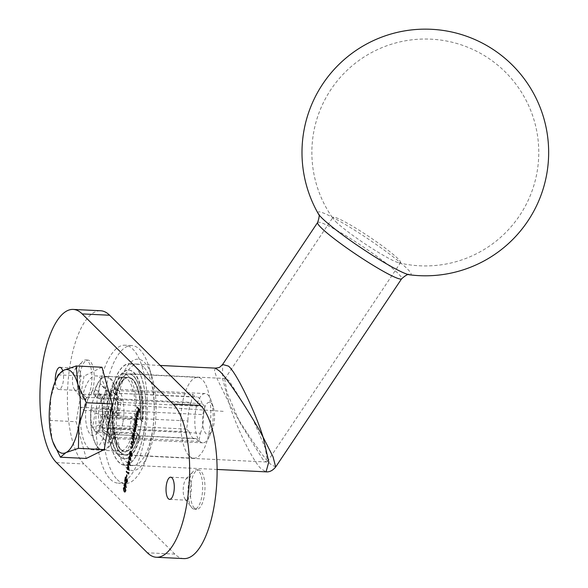 <?xml version="1.0" encoding="UTF-8"?>
<svg xmlns="http://www.w3.org/2000/svg" width="588" height="588" viewBox="0 0 588 588"><rect width="100%" height="100%" fill="white"/><g stroke="black" fill="none" stroke-linecap="round" stroke-linejoin="round"><path stroke-width="0.44" stroke-dasharray="2.94 2.21" d="M194.415 508.194A19.735 7.299 92.8 0 1 190.585 486.1A19.735 7.299 92.8 0 1 198.59 469.893A19.735 7.299 92.8 0 1 200.839 471.01A19.735 7.299 92.8 0 1 204.668 493.104A19.735 7.299 92.8 0 1 196.671 509.311A19.735 7.299 92.8 0 1 194.415 508.194M192.129 508.076A19.735 7.299 92.8 0 1 191.556 507.429A19.735 7.299 92.8 0 1 188.05 489.135A19.735 7.299 92.8 0 1 193.32 471.267A19.735 7.299 92.8 0 1 196.296 469.783A19.735 7.299 92.8 0 1 198.553 470.9A19.735 7.299 92.8 0 1 202.382 492.994A19.735 7.299 92.8 0 1 194.378 509.201A19.735 7.299 92.8 0 1 192.129 508.076M185.521 499.557A11.098 4.101 92.8 0 1 185.198 499.19A11.098 4.101 92.8 0 1 183.228 488.9A11.098 4.101 92.8 0 1 186.19 478.852A11.098 4.101 92.8 0 1 187.866 478.015A11.098 4.101 92.8 0 1 189.13 478.647A11.098 4.101 92.8 0 1 191.291 491.068A11.098 4.101 92.8 0 1 186.786 500.19A11.098 4.101 92.8 0 1 185.521 499.557M83.672 398.348A19.735 7.299 92.8 0 1 79.843 376.254A19.735 7.299 92.8 0 1 87.84 360.047A19.735 7.299 92.8 0 1 90.089 361.172A19.735 7.299 92.8 0 1 93.918 383.258A19.735 7.299 92.8 0 1 85.922 399.465A19.735 7.299 92.8 0 1 83.672 398.348M81.379 398.238A19.735 7.299 92.8 0 1 80.813 397.584A19.735 7.299 92.8 0 1 77.307 379.289A19.735 7.299 92.8 0 1 82.57 361.422A19.735 7.299 92.8 0 1 85.554 359.937A19.735 7.299 92.8 0 1 87.803 361.054A19.735 7.299 92.8 0 1 91.632 383.148A19.735 7.299 92.8 0 1 83.636 399.355A19.735 7.299 92.8 0 1 81.379 398.238M74.772 389.712A11.098 4.101 92.8 0 1 74.456 389.344A11.098 4.101 92.8 0 1 72.478 379.054A11.098 4.101 92.8 0 1 75.448 369.007A11.098 4.101 92.8 0 1 77.124 368.169A11.098 4.101 92.8 0 1 78.388 368.801A11.098 4.101 92.8 0 1 80.541 381.23A11.098 4.101 92.8 0 1 76.043 390.344A11.098 4.101 92.8 0 1 74.772 389.712M62.71 370.771A11.098 4.101 92.8 0 1 62.989 382.876A11.098 4.101 92.8 0 1 58.873 389.506A11.098 4.101 92.8 0 1 57.609 388.874A11.098 4.101 92.8 0 1 55.323 381.259M105.178 431.438L132.645 432.775A37 13.678 92.8 0 1 119.79 451.143A37 13.678 92.8 0 1 115.571 449.041A37 13.678 92.8 0 1 108.288 408.616L111.375 411.673L113.624 398.664L110.537 395.599A37 13.678 92.8 0 1 123.392 377.231A37 13.678 92.8 0 1 134.895 419.759L107.428 418.421L104.341 415.363L102.091 428.373L105.178 431.438A37 13.678 92.8 0 1 92.323 449.805A37 13.678 92.8 0 1 88.104 447.703A37 13.678 92.8 0 1 80.821 407.278L83.908 410.336L86.157 397.326L83.07 394.261A37 13.678 92.8 0 1 95.925 375.894A37 13.678 92.8 0 1 107.428 418.421M83.07 394.261L110.537 395.599M183.875 558.6A78.932 29.187 92.8 0 1 174.864 554.124L83.952 463.954A78.932 29.187 92.8 0 1 70.354 363.362A78.932 29.187 92.8 0 1 100.636 310.758M132.645 432.775L129.558 429.71L131.808 416.701L134.895 419.759M80.821 407.278L108.288 408.616M104.341 415.363L131.808 416.701M102.091 428.373L129.558 429.71M83.908 410.336L111.375 411.673M86.157 397.326L113.624 398.664M137.835 407.682L137.438 407.293M137.893 407.315L139.621 409.461M140.084 409.483L139.562 412.475L139.106 412.453M139.562 412.475L139.143 412.247M139.341 412.254L139.562 409.799M139.091 409.145L138.665 411.585L138.209 411.563M138.665 411.585L138.246 411.357M138.445 411.365L138.827 409.13M137.901 412.431L136.57 413.43M137.033 413.452L137.085 415.444L136.622 415.422M137.085 415.444L136.445 415.819M136.908 415.841L136.592 413.32M136.82 413.327L137.114 412.291M138.033 411.887L138.481 412.93L138.026 412.908M138.481 412.93L138.474 414.981L138.018 414.959M138.474 414.981L137.849 416.48L137.394 416.458M137.849 416.48L137.21 416.422L137.849 416.48M137.269 416.061L137.864 412.644M138.092 412.651L137.504 416.061L138.276 414.819L137.967 412.644M136.21 417.061L135.821 416.671M136.276 416.694L138.062 418.899M138.518 418.921L137.967 419.45M138.423 419.472L138.026 419.082M136.269 419.068L136.791 419.148L137.21 422.324L136.556 423.808L137.511 424.749L137.055 424.727M137.511 424.749L136.96 425.278M137.416 425.3L137.019 424.911M135.225 422.787L134.806 422.507M135.541 422.801L135.328 420.655M135.556 420.663L135.857 419.619M136.791 419.148L136.335 419.126M137.21 422.324L136.747 422.302M136.556 423.808L136.1 423.779M136.651 419.692L135.747 420.876L136.063 423.316L137.011 422.133L136.629 419.648M136.063 423.316L135.607 423.294M135.747 420.876L135.291 420.854M134.887 424.705L134.498 424.315M134.953 424.338L136.093 425.903M136.556 425.925L135.997 426.454M136.46 426.476L136.041 426.197M136.181 426.197L136.298 427.05L135.835 427.028M136.298 427.05L136.218 428.057L135.762 428.027M136.218 428.057L135.13 429.078M135.585 429.1L135.688 431.129L135.225 431.107M135.688 431.129L134.659 431.901M133.829 430.857L133.432 430.467M133.895 430.49L134.652 431.57M134.299 431.327L135.269 430.828M135.505 430.842L134.953 428.579M134.358 427.785L133.968 427.388M134.424 427.41L135.637 428.505M134.777 428.196L135.799 427.748M136.041 427.763L135.953 426.19M133.888 432.864L134.409 432.937L134.828 436.112L134.483 437.906L134.027 437.884M134.483 437.906L133.932 438.435M134.387 438.457L133.99 438.067M132.844 436.575L132.425 436.296M133.16 436.597L132.947 434.444M133.175 434.459L133.476 433.415M134.409 432.937L133.954 432.915M134.828 436.112L134.365 436.09M134.189 437.612L133.726 437.59M134.262 433.488L133.366 434.672L133.682 437.112L134.63 435.928L134.248 433.437M133.682 437.112L133.226 437.09M133.366 434.672L132.91 434.65M132.506 438.501L132.116 438.111M132.572 438.134L133.711 439.699M134.167 439.721L133.616 440.25M134.071 440.272L133.66 439.978M133.785 439.986L133.807 442.007L133.351 441.985M133.807 442.007L132.704 442.882M131.925 441.889L131.528 441.5M131.984 441.522L133.116 442.566L133.388 441.706M133.63 441.713L133.469 439.765M131.609 443.705L131.212 443.315M131.675 443.337L132.814 444.895M133.27 444.918L132.719 445.447M133.175 445.469L132.763 445.182M132.888 445.19L132.91 447.211L132.454 447.189M132.91 447.211L131.808 448.085M131.021 447.093L130.632 446.704M131.087 446.726L132.212 447.762L132.491 446.909M132.726 446.917L132.572 444.969M131.374 453.017L131.403 452.304L132.388 454.017L131.933 453.995M132.388 454.017L131.955 456.538L131.499 456.516M131.955 456.538L131.536 456.31M131.727 456.317L131.896 454.215M132.094 454.223L131.543 453.319M131.572 453.326L131.492 454.09L131.036 454.068M131.492 454.09L130.44 455.318L129.852 452.4M130.044 452.407L130.235 451.672M130.507 451.231L130.984 451.143L130.521 451.121M130.984 451.143L130.426 451.672M129.801 452.642L130.889 451.694L130.338 451.65M130.257 452.664L130.543 454.774L130.088 454.752M130.543 454.774L131.08 453.76M131.286 453.767L131.344 453.311M131.403 452.304L130.948 452.282M129.705 456.126L130.69 457.471L131.367 460.301L130.911 460.279M131.367 460.301L130.72 460.58M131.175 460.61L130.389 458.096M130.573 458.103L130.029 458.743M130.485 458.765L129.522 459.941L128.993 457.346M129.184 457.361L129.382 456.626M130.176 456.156L129.713 456.134M130.08 458.412L130.073 456.7L129.404 457.611L129.61 459.382L130.323 458.096M129.61 459.382L129.147 459.36M129.404 457.611L128.948 457.589M128.89 460.852L129.874 462.205L130.551 465.027L130.095 465.005M130.551 465.027L129.904 465.314M130.36 465.336L129.573 462.822M129.757 462.837L129.213 463.469M129.669 463.491L128.706 464.674L128.177 462.08M128.368 462.087L128.566 461.36M129.353 460.889L128.897 460.867M129.264 463.146L129.25 461.433L128.588 462.337L128.787 464.108L129.507 462.822M128.787 464.108L128.331 464.086M128.588 462.337L128.133 462.315M128.294 466.328L128.485 465.196L128.03 465.174M128.485 465.196L129.647 470.275L129.191 470.253M129.647 470.275L129.169 470.363M129.625 470.385L129.103 469.863M128.111 468.886L127.993 469.599L127.53 469.577M127.993 469.599L127.567 469.364M127.765 469.371L127.853 468.871M127.42 467.982L127.023 467.592M127.478 467.614L127.787 468.099M127.986 468.114L128.265 466.49M128.522 466.505L128.206 468.335L129.162 469.275L128.331 466.49M128.206 468.335L127.75 468.313M126.773 471.686L128.801 473.259L128.963 472.318L128.507 472.296M128.963 472.318L129.125 472.899L128.669 472.877M129.125 472.899L128.934 474.038L128.471 474.016M128.934 474.038L128.537 473.649M126.839 471.319L126.383 471.297M127.082 474.876L126.898 477.463L127.082 474.876L126.618 474.854M127.302 475.097L126.846 475.075M126.898 477.463L126.435 477.441M125.619 478.397L125.861 476.993L126.824 482.101L127.295 481.197M127.493 481.205L127.177 479.279M127.236 479.279L127.331 478.728L126.876 478.705M127.331 478.728L127.714 481.454L127.258 481.432M127.714 481.454L126.743 482.667L125.634 478.522M125.854 478.529L125.362 481.388L124.906 481.366M125.362 481.388L124.943 481.16M125.141 481.168L125.597 478.514M125.861 476.993L125.398 476.971M126.354 480.271L125.898 480.249M126.824 482.101L126.361 482.079M125.354 483.351L125.545 482.219L125.09 482.197M125.545 482.219L126.707 487.298L126.251 487.276M126.707 487.298L126.229 487.393M126.685 487.415L126.163 486.893M125.171 485.909L125.053 486.621L124.59 486.599M125.053 486.621L124.627 486.386M124.825 486.401L124.913 485.901M124.472 485.004L124.083 484.615M124.538 484.637L124.847 485.129M125.046 485.137L125.325 483.512M125.582 483.527L125.266 485.357L126.214 486.305L125.391 483.52M125.266 485.357L124.81 485.335M124.046 490.921L123.627 488.444M123.818 488.452L123.994 487.768M124.436 487.18L124.862 487.511M125.317 487.533L126.111 490.73L125.656 490.708M126.111 490.73L125.001 492.016M124.443 487.797L124.186 490.385L124.994 491.399M125.464 491.414L125.883 490.524L125.222 488.084M124.693 491.164L124.237 491.134M124.186 490.385L123.723 490.363M124.039 488.694L123.576 488.672M409.439 274.78A55.956 5.674 33.8 0 0 410.747 272.979A55.956 5.674 33.8 0 0 407.183 268.738A55.956 5.674 33.8 0 0 400.097 262.41A55.956 5.674 33.8 0 0 345.597 224.653A55.956 5.674 33.8 0 0 318.321 213.797M335.682 221.573A40.697 4.123 33.8 0 0 368.044 245.865A40.697 4.123 33.8 0 0 398.723 262.777A40.697 4.123 33.8 0 0 400.546 262.682A40.697 4.123 33.8 0 0 397.76 258.514A40.697 4.123 33.8 0 0 360.878 231.312A40.697 4.123 33.8 0 0 332.896 217.406A40.697 4.123 33.8 0 0 333.499 219.126A40.697 4.123 33.8 0 0 335.682 221.573M120.466 452.797A40.697 15.045 92.8 0 1 112.565 407.234A40.697 15.045 92.8 0 1 129.066 373.806A40.697 15.045 92.8 0 1 133.711 376.114A40.697 15.045 92.8 0 1 141.605 421.677A40.697 15.045 92.8 0 1 125.104 455.105A40.697 15.045 92.8 0 1 120.466 452.797M263.086 459.743L239.941 422.728L226.917 392.328L224.756 378.988L225.711 378.51L229.144 380.759L252.289 417.774L265.313 448.174L267.474 461.514L266.518 461.992L263.086 459.743M135.314 366.816A50.561 18.698 92.8 0 1 145.126 423.426A50.561 18.698 92.8 0 1 124.627 464.961A50.561 18.698 92.8 0 1 118.857 462.087A50.561 18.698 92.8 0 1 109.045 405.485A50.561 18.698 92.8 0 1 129.544 363.95A50.561 18.698 92.8 0 1 135.314 366.816M275.669 466.997L270.605 464.219C263.321 457.868 240.536 424.448 229.173 403.449C236.016 426.829 253.781 462.903 261.476 469.033L266.041 471.848M215.355 368.132L214.495 370.609L216.899 378.275L229.173 403.449L222.602 378.584L222.587 364.494M196.054 438.501L109.067 434.267L111.963 437.141L113.366 429.005L200.354 433.238L198.942 441.375L196.054 438.501A20.962 7.754 -87.2 0 1 194.738 438.736L109.067 434.267M102.459 427.711L189.439 431.945L186.55 429.078L187.954 420.942L100.967 416.708L99.563 424.845L102.459 427.711L103.076 433.202L106.457 434.436M189.439 431.945A20.962 7.754 -87.2 0 0 192.342 437.553A20.962 7.754 -87.2 0 0 194.738 438.736M124.237 458.765A44.394 16.413 -87.2 0 1 110.478 407.337L113.006 409.843A37 13.678 -87.2 0 0 124.597 451.378A37 13.678 -87.2 0 0 137.224 433.87L115.483 432.812A37 13.678 92.8 0 1 102.856 450.312A37 13.678 92.8 0 1 98.637 448.218A37 13.678 92.8 0 1 91.258 408.785L95.058 412.989L100.122 414.503L119.291 415.437L113.69 409.88A37 13.678 -87.2 0 0 125.288 451.408A37 13.678 -87.2 0 0 137.915 433.9L139.753 436.377A44.394 16.413 -87.2 0 1 124.237 458.765L124.7 458.787A44.394 16.413 -87.2 0 0 140.216 436.399M113.006 409.843L90.971 408.932A36.507 13.495 -87.2 0 0 98.255 447.733A36.507 13.495 -87.2 0 0 114.851 432.621L115.483 432.812M189.174 455.906A40.454 14.957 -87.2 0 0 193.79 458.199A40.454 14.957 -87.2 0 0 210.188 424.977A40.454 14.957 -87.2 0 0 202.338 379.694A40.454 14.957 -87.2 0 0 197.722 377.393A40.454 14.957 -87.2 0 0 181.325 410.622A40.454 14.957 -87.2 0 0 189.174 455.906M120.503 452.562A40.454 14.957 -87.2 0 0 125.119 454.855A40.454 14.957 -87.2 0 0 141.517 421.633A40.454 14.957 -87.2 0 0 133.667 376.349A40.454 14.957 -87.2 0 0 129.051 374.049A40.454 14.957 -87.2 0 0 112.653 407.278A40.454 14.957 -87.2 0 0 120.503 452.562A40.454 14.957 -87.2 0 0 125.119 454.855A40.454 14.957 -87.2 0 0 141.517 421.633A40.454 14.957 -87.2 0 0 133.667 376.349A40.454 14.957 -87.2 0 0 129.051 374.049A40.454 14.957 -87.2 0 0 112.653 407.278A40.454 14.957 -87.2 0 0 120.503 452.562M132.418 379.569A37 13.678 -87.2 0 0 128.199 377.467A37 13.678 -87.2 0 0 115.571 394.974L93.83 393.916A37 13.678 92.8 0 1 106.457 376.408A37 13.678 92.8 0 1 110.676 378.51A37 13.678 92.8 0 1 118.048 417.936L139.797 419.001A37 13.678 -87.2 0 0 132.418 379.569M139.797 419.001L142.325 421.508A44.394 16.413 -87.2 0 0 133.623 372.594A44.394 16.413 -87.2 0 0 128.559 370.072A44.394 16.413 -87.2 0 0 113.043 392.468L113.506 392.49A44.394 16.413 -87.2 0 1 129.015 370.095A44.394 16.413 -87.2 0 1 134.079 372.616A44.394 16.413 -87.2 0 1 142.781 421.53L140.253 419.024A37 13.678 -87.2 0 0 132.881 379.591A37 13.678 -87.2 0 0 128.654 377.489A37 13.678 -87.2 0 0 116.027 394.996L113.506 392.49M140.253 419.024L140.481 419.031A37 13.678 -87.2 0 0 133.108 379.598A37 13.678 -87.2 0 0 128.89 377.503A37 13.678 -87.2 0 0 116.262 395.004L116.027 394.996M186.55 429.078L99.563 424.845L92.529 427.63L95.058 412.989M198.942 441.375L111.963 437.141L108.236 443.205L92.529 427.63M192.57 394.225L195.459 397.091L108.479 392.858L105.583 389.984L104.179 398.12L191.166 402.354L192.57 394.225L105.583 389.984L100.158 383.479L115.858 399.054L113.33 413.695L117.424 417.752A36.507 13.495 -87.2 0 0 110.14 378.951A36.507 13.495 -87.2 0 0 93.536 394.056L97.63 398.12L100.158 383.479M204.962 406.521L203.558 414.65L116.578 410.417L117.982 402.28L115.094 399.414L202.074 403.647L204.962 406.521L117.982 402.28L115.858 399.054M115.571 394.974L113.043 392.468M142.325 421.508L142.781 421.53M110.478 407.337L113.462 409.865A37 13.678 -87.2 0 0 125.06 451.4A37 13.678 -87.2 0 0 137.688 433.893M200.354 433.238A20.962 7.754 -87.2 0 0 203.558 414.65M202.074 403.647A20.962 7.754 -87.2 0 0 196.774 396.856A20.962 7.754 -87.2 0 0 195.459 397.091M191.166 402.354A20.962 7.754 -87.2 0 0 187.954 420.942M137.915 433.9L132.307 428.343A20.962 7.754 -87.2 0 0 134.88 413.474L140.481 419.031M116.262 395.004L121.863 400.56A20.962 7.754 -87.2 0 0 119.291 415.437M137.224 433.87L139.753 436.377M110.934 407.359A44.394 16.413 -87.2 0 0 124.7 458.787M132.307 428.343L113.139 427.41L110.764 428.564L114.851 432.621M110.764 428.564L108.236 443.205M113.33 413.695L115.711 412.541L134.88 413.474M118.048 417.936L117.424 417.752M121.863 400.56L102.694 399.627L97.63 398.12M113.366 429.005L113.139 427.41M100.122 414.503L100.967 416.708M104.179 398.12L102.694 399.627M115.094 399.414C110.39 394.011 108.185 391.821 108.479 392.858L196.774 396.856M115.711 412.541L116.578 410.417M135.358 366.589A50.811 18.787 -87.2 0 0 129.558 363.707A50.811 18.787 -87.2 0 0 108.956 405.441A50.811 18.787 -87.2 0 0 118.82 462.322A50.811 18.787 -87.2 0 0 124.612 465.204A50.811 18.787 -87.2 0 0 145.214 423.47A50.811 18.787 -87.2 0 0 135.358 366.589M143.597 366.986A50.811 18.787 -87.2 0 0 137.798 364.104A50.811 18.787 -87.2 0 0 117.196 405.838A50.811 18.787 -87.2 0 0 127.059 462.719A50.811 18.787 -87.2 0 0 132.859 465.608A50.811 18.787 -87.2 0 0 153.453 423.875A50.811 18.787 -87.2 0 0 143.597 366.986M126.258 467.372A55.742 20.609 -87.2 0 0 148.183 454.421A55.742 20.609 -87.2 0 0 151.969 376.724A55.742 20.609 -87.2 0 0 144.398 362.34A55.742 20.609 -87.2 0 0 116.652 396.327A55.742 20.609 -87.2 0 0 126.258 467.372M117.225 479.58A69.061 25.534 -87.2 0 0 125.104 483.505A69.061 25.534 -87.2 0 0 144.383 463.542A69.061 25.534 -87.2 0 0 149.073 367.279A69.061 25.534 -87.2 0 0 139.701 349.456A69.061 25.534 -87.2 0 0 131.822 345.538A69.061 25.534 -87.2 0 0 103.819 402.265A69.061 25.534 -87.2 0 0 117.225 479.58M110.353 479.249A69.061 25.534 -87.2 0 0 118.232 483.167A69.061 25.534 -87.2 0 0 146.236 426.44A69.061 25.534 -87.2 0 0 132.829 349.125A69.061 25.534 -87.2 0 0 124.95 345.207A69.061 25.534 -87.2 0 0 96.954 401.935A69.061 25.534 -87.2 0 0 110.353 479.249M128.177 376.077A40.454 14.957 -87.2 0 0 123.561 373.784A40.454 14.957 -87.2 0 0 107.163 407.006A40.454 14.957 -87.2 0 0 115.013 452.297A40.454 14.957 -87.2 0 0 119.629 454.59A40.454 14.957 -87.2 0 0 136.026 421.368A40.454 14.957 -87.2 0 0 128.177 376.077M212.261 426.396A24.667 9.121 -87.2 0 0 211.143 400.656A24.667 9.121 -87.2 0 0 205.197 393.563A24.667 9.121 -87.2 0 0 195.731 410.005A24.667 9.121 -87.2 0 0 202.801 442.837A24.667 9.121 -87.2 0 0 209.409 436.355A24.667 9.121 -87.2 0 0 212.261 426.396M122.988 422.052A24.667 9.121 -87.2 0 0 115.924 389.219A24.667 9.121 -87.2 0 0 113.8 389.77A24.667 9.121 -87.2 0 0 106.465 405.654A24.667 9.121 -87.2 0 0 111.463 437.729A24.667 9.121 -87.2 0 0 113.528 438.486A24.667 9.121 -87.2 0 0 122.988 422.052M203.176 413.063A16.119 5.961 92.8 0 1 213.246 406.955A16.119 5.961 92.8 0 1 213.981 423.779A16.119 5.961 92.8 0 1 212.114 430.291A16.119 5.961 92.8 0 1 204.72 431.857A16.119 5.961 92.8 0 1 203.176 413.063M111.97 419.722A18.992 7.019 -87.2 0 0 106.531 394.438A18.992 7.019 -87.2 0 0 104.892 394.864A18.992 7.019 -87.2 0 0 99.24 407.094A18.992 7.019 -87.2 0 0 103.098 431.79A18.992 7.019 -87.2 0 0 104.686 432.378A18.992 7.019 -87.2 0 0 111.97 419.722M58.19 374.85L84.01 376.107L76.139 421.721L86.245 458.464M102.003 367.235L84.01 376.107M52.714 441.353L51.891 438.663L50.311 420.464L76.139 421.721M50.311 420.464L50.774 397.488L57.389 376.607M223.197 411.343L97.116 402.861M174.864 554.124L147.397 552.786M56.485 462.616L83.952 463.954M132.741 442.264L132.278 442.242M131.837 447.468L131.381 447.446M130.69 457.471L130.235 457.449M129.874 462.205L129.411 462.183M317.623 222.492A50.561 5.123 -146.2 0 1 352.388 239.772A50.561 5.123 -146.2 0 1 398.208 273.56A50.561 5.123 -146.2 0 1 401.67 278.734M104.149 419.34A18.992 7.019 -87.2 0 0 98.711 394.056A18.992 7.019 -87.2 0 0 91.427 406.712A18.992 7.019 -87.2 0 0 96.866 431.996A18.992 7.019 -87.2 0 0 104.149 419.34M86.436 405.228A22.939 8.482 -87.2 0 0 90.39 434.459A22.939 8.482 -87.2 0 0 101.812 420.471A22.939 8.482 -87.2 0 0 97.858 391.24A22.939 8.482 -87.2 0 0 86.436 405.228M196.296 469.783L198.59 469.893M185.198 499.19L191.556 507.429M186.19 478.852L193.32 471.267M170.696 477.177L187.866 478.015M85.554 359.937L87.84 360.047M74.456 389.344L80.813 397.584M75.448 369.007L82.57 361.422M59.954 367.331L77.124 368.169M119.79 451.143L92.323 449.805M123.392 377.231L95.925 375.894M58.873 389.506L76.043 390.344M83.636 399.355L85.922 399.465M169.623 499.352L186.786 500.19M194.378 509.201L196.671 509.311M137.291 411.718L137.746 411.74M137.1 416.576L137.555 416.598M136.041 418.972L136.504 418.994M133.66 432.768L134.123 432.79M130.345 451.062L130.801 451.084M129.485 456.016L129.941 456.038M128.669 460.749L129.125 460.772M124.2 487.114L124.656 487.136M124.774 492.06L125.237 492.082M398.723 262.777A113.462 113.462 0 0 0 505.224 71.927A113.462 113.462 0 0 0 351.484 66.341A113.462 113.462 0 0 0 333.499 219.126M225.711 378.51L129.066 373.806M224.756 378.988L332.896 217.406M217.104 469.459L124.627 464.961M160.267 365.449L129.544 363.95M267.474 461.514L400.546 262.682M266.518 461.992L125.104 455.105M124.597 451.378L102.856 450.312L98.365 448.1C92.228 440.655 89.751 427.579 90.942 408.866M193.79 458.199L119.629 454.59M93.507 393.989C96.741 381.884 102.283 377.143 102.959 377.342L106.457 376.408L128.199 377.467M128.559 370.072L129.015 370.095M197.722 377.393L123.561 373.784M137.798 364.104L129.558 363.707M151.969 376.724L149.073 367.279M148.183 454.421L144.383 463.542M125.104 483.505L118.232 483.167M131.822 345.538L124.95 345.207M132.859 465.608L124.612 465.204M205.197 393.563L115.924 389.219M213.246 406.955L211.143 400.656M104.892 394.864L113.8 389.77M106.531 394.438L98.483 394.011C98.365 390.77 104.84 406.235 101.584 419.979C98.725 429.468 97.071 433.488 96.638 432.026L104.686 432.378M103.098 431.79L111.463 437.729M212.114 430.291L209.409 436.355M202.801 442.837L113.528 438.486"/><path stroke-width="0.88" d="M168.352 498.72A11.098 4.101 92.8 0 1 166.198 486.291A11.098 4.101 92.8 0 1 170.696 477.177A11.098 4.101 92.8 0 1 171.968 477.809A11.098 4.101 92.8 0 1 174.121 490.23A11.098 4.101 92.8 0 1 169.623 499.352A11.098 4.101 92.8 0 1 168.352 498.72M55.323 381.259A11.098 4.101 92.8 0 1 59.954 367.331A11.098 4.101 92.8 0 1 61.218 367.963A11.098 4.101 92.8 0 1 62.71 370.771M125.09 482.197L126.229 487.393L124.715 485.886L124.59 486.599L123.987 485.166L124.083 484.615L124.582 485.115L125.09 482.197M126.618 474.854L126.435 477.441L126.618 474.854M128.03 465.174L129.169 470.363L127.655 468.864L127.53 469.577L126.927 468.144L127.023 467.592L127.53 468.092L128.03 465.174M130.235 457.449L130.72 460.58L130.117 458.081L129.066 459.919L128.728 457.339L129.713 456.134L130.235 457.449M129.294 460.044L129.242 459.419M131.756 447.74L132.271 446.895L132.109 444.947L131.212 443.315L132.814 444.895L132.454 447.189L131.352 448.063L130.536 447.255L130.632 446.704L132.3 447.777M131.808 448.35L130.536 447.255M134.027 437.884L133.932 438.435L132.329 436.847L132.719 434.436L133.954 432.915L134.027 437.884M137.055 424.727L136.96 425.278L134.711 423.059L135.1 420.64L136.335 419.126L136.747 422.302L136.1 423.779L137.055 424.727M137.886 412.401L136.57 413.43L136.445 415.819L136.365 413.305L137.577 411.865L138.026 412.908L137.394 416.458L136.754 416.4L137.474 412.379M137.394 416.458L136.754 416.4L137.269 416.061M156.401 557.262A78.932 29.187 -87.2 0 1 147.397 552.786L56.485 462.616A78.932 29.187 -87.2 0 1 42.88 362.024A78.932 29.187 -87.2 0 1 73.169 309.42L100.636 310.758A78.932 29.187 92.8 0 1 109.64 315.241L200.552 405.411A78.932 29.187 92.8 0 1 214.157 505.996A78.932 29.187 92.8 0 1 183.875 558.6L156.401 557.262A78.932 29.187 -87.2 0 0 186.69 504.658A78.932 29.187 -87.2 0 0 173.085 404.074L200.552 405.411M109.64 315.241L82.173 313.904L173.085 404.074M82.173 313.904A78.932 29.187 -87.2 0 0 73.169 309.42M137.438 407.293L139.621 409.461L139.106 412.453L139.305 409.792L138.628 409.123L137.989 411.343L138.408 408.903L137.438 407.293M135.821 416.671L138.062 418.899L137.967 419.45L135.725 417.223L135.821 416.671M134.299 431.327L135.049 430.82L133.968 427.388L134.777 428.196L135.578 427.741L134.498 424.315L136.093 425.903L135.762 428.027L135.13 429.078L135.225 431.107L134.204 431.879L133.336 431.019L133.432 430.467L135.115 431.592M134.637 432.143L133.336 431.019M134.777 428.196L135.644 428.505M132.653 442.543L133.167 441.691L133.013 439.743L132.116 438.111L133.711 439.699L133.351 441.985L132.249 442.86L131.433 442.051L131.528 441.5L133.204 442.573M132.704 443.146L131.433 442.051M130.426 451.672L129.801 452.642L130.088 454.752L130.948 452.282L131.933 453.995L131.499 456.516L131.631 454.201L131.117 453.304L129.985 455.296L129.581 452.385L130.521 451.121L130.338 451.65L130.801 451.672M130.257 455.443L130.139 454.796M130.088 454.752L130.83 454.84M129.411 462.183L129.904 465.314L129.301 462.815L128.25 464.652L127.912 462.065L128.897 460.867L129.411 462.183M128.478 464.77L128.427 464.152M128.507 472.296L128.471 474.016L126.288 471.848L126.383 471.297L128.346 473.237L128.507 472.296M126.361 482.079L127.037 481.182L126.876 478.705L127.258 481.432L126.288 482.645L125.398 478.507L124.678 481.146L125.398 476.971L126.361 482.079L127.082 482.145M126.516 482.763L126.464 482.145M123.355 488.43L124.2 487.114L124.862 487.511L125.656 490.708L124.774 492.06L124.142 491.686L123.627 488.444M139.591 409.645L138.628 409.123M138.827 409.13L138.408 408.903M138.864 408.925L137.342 407.844M137.114 412.291L137.511 411.806M137.849 416.48L137.21 416.422M137.188 416.047L137.695 416.054M137.967 412.644L137.041 416.039L137.577 416.076M138.099 413.504L137.629 412.629M138.04 414.805L137.864 413.489M137.041 416.039L137.812 414.797M138.026 419.082L135.725 417.223M137.019 424.911L134.711 423.059M135.857 419.619L136.269 419.068M136.651 419.692L135.291 420.854L135.607 423.294L136.291 423.433M135.607 423.294L136.556 422.11L136.034 419.575L136.489 419.597M135.314 429.034L133.873 427.946M135.953 426.19L134.402 424.867M133.99 438.067L132.329 436.847M133.476 433.415L133.888 432.864M134.262 433.488L132.91 434.65L133.226 437.09L133.91 437.229M133.226 437.09L134.167 435.906L133.652 433.363L134.108 433.385M133.175 442.573L132.77 442.543M133.549 439.971L133.013 439.743M133.469 439.765L132.021 438.663M132.278 447.777L131.874 447.747M132.653 445.175L132.109 444.947M132.572 444.969L131.117 443.866M131.543 453.319L131.117 453.304M130.235 451.672L130.507 451.231M131.286 453.767L131.403 452.304M129.382 456.626L129.705 456.126M130.022 456.7L128.948 457.589L129.147 459.36L129.75 459.449M129.147 459.36L129.823 458.405L129.47 456.604L129.933 456.633M128.566 461.36L128.89 460.852M129.206 461.426L128.133 462.315L128.331 464.086L128.926 464.182M128.331 464.086L129.007 463.131L128.654 461.337L129.117 461.36M129.103 469.863L127.655 468.864M127.853 468.871L127.434 468.643M127.89 468.665L126.927 468.144M128.066 466.482L127.75 468.313L128.698 469.253L128.331 466.49M128.537 473.649L126.288 471.848M127.177 479.279L126.78 479.257M126.163 486.893L124.715 485.886M124.913 485.901L124.494 485.666M124.95 485.688L123.987 485.166M125.126 483.505L124.81 485.335L125.758 486.276L125.391 483.52M123.994 487.768L124.436 487.18M125.001 492.016L124.142 491.686M124.597 491.708L124.046 490.921M124.994 491.399L125.464 491.414M125.435 488.319L124.443 487.797M125.685 490.517L124.208 487.709L124.663 487.731M125.222 488.084L123.576 488.672L123.723 490.363L125.244 491.48M124.237 491.134L125.428 490.502M318.321 213.797A55.956 5.674 33.8 0 0 321.842 217.95A55.956 5.674 33.8 0 0 367.882 252.355A55.956 5.674 33.8 0 0 409.439 274.78A123.326 123.326 0 0 0 512.17 64.915A123.326 123.326 0 0 0 318.321 213.797C319.666 214.135 319.438 217.031 317.623 222.492A50.561 5.123 -146.2 0 0 321.085 227.666A50.561 5.123 -146.2 0 0 366.905 261.462A50.561 5.123 -146.2 0 0 401.67 278.734C406.021 274.978 408.616 273.663 409.439 274.78M215.333 368.125C220.037 367.404 218.876 368.139 222.602 364.472L228.445 366.096C236.038 371.983 255.074 411.012 263.056 437.053L273.06 456.847L275.669 466.997C272.722 470.576 269.51 472.193 266.041 471.848L268.797 461.911L263.056 437.053C250.554 413.393 226.498 377.018 219.309 370.91L215.333 368.125L160.267 365.449M78.41 448.335L65.944 452.598A41.932 15.501 92.8 0 1 52.677 441.243A41.932 15.501 92.8 0 1 51.891 438.663A41.932 15.501 92.8 0 1 50.774 397.488A41.932 15.501 92.8 0 1 55.632 380.561L58.19 374.85L63.71 370.242A41.932 15.501 92.8 0 1 71.648 371.917A41.932 15.501 92.8 0 1 77.763 384.177L86.289 402.721L112.117 403.978L102.003 367.235L76.183 365.979L77.763 384.177A41.932 15.501 92.8 0 1 78.873 425.359L78.41 448.335L104.238 449.592L112.117 403.978M55.632 380.561A41.932 15.501 92.8 0 1 63.71 370.242L76.183 365.979M86.289 402.721L78.873 425.359A41.932 15.501 92.8 0 1 65.944 452.598L60.424 457.207L86.245 458.464L104.238 449.592M60.424 457.207L52.847 441.75M134.953 428.579L134.49 428.556M135.534 425.558L135.071 425.536M133.057 439.258L132.594 439.236M132.153 444.462L131.697 444.44M266.041 471.848L217.104 469.459M275.669 466.997L401.67 278.734M222.602 364.472L317.623 222.492"/></g></svg>
